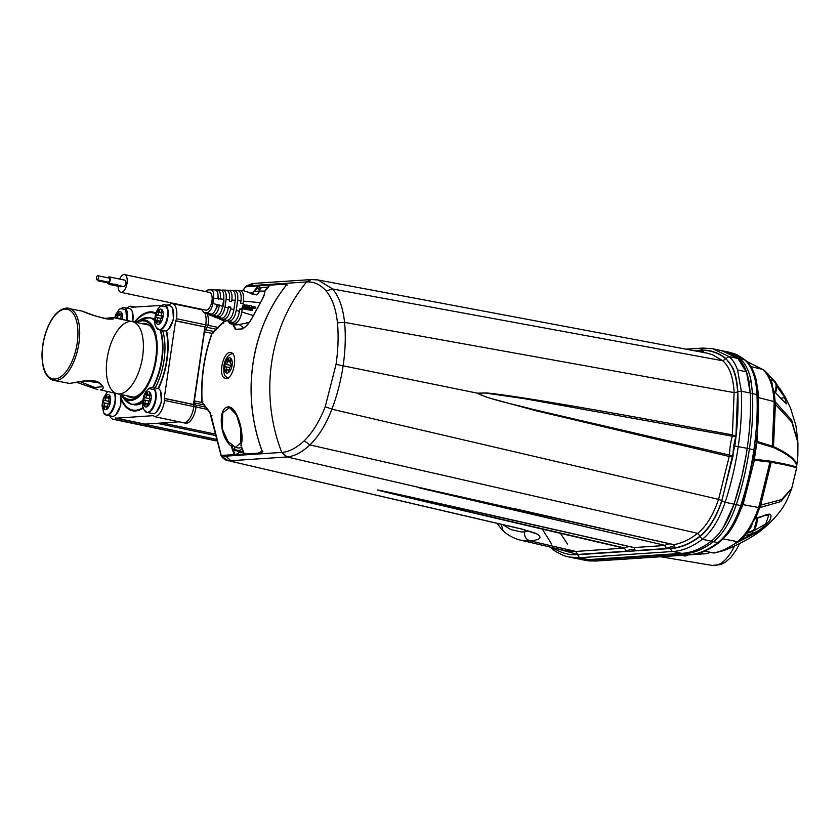 <?xml version="1.0" encoding="UTF-8"?>
<svg xmlns="http://www.w3.org/2000/svg" width="840" height="840" viewBox="0 0 840 840"><rect width="100%" height="100%" fill="white"/><g stroke="black" fill="none" stroke-linecap="round" stroke-linejoin="round"><path stroke-width="1.26" d="M222.422 429.219L227.987 441.431L235.421 447.384L240.891 442.712L240.828 429.408L236.544 415.013L229.467 407.558L222.673 412.976L222.422 429.219M241.479 447.195A18.879 8.862 101.8 0 1 237.878 447.899L235.589 447.416M242.75 450.839A22.628 10.626 101.8 0 1 238.234 451.794L240.46 452.267A22.628 10.626 -78.2 0 0 243.212 452.109A22.628 10.626 -78.2 0 1 240.324 452.235M751.517 531.657A9.146 4.295 -78.2 0 0 753.974 529.904L753.974 529.904A9.146 4.295 -78.2 0 0 756.903 522.533A9.146 4.295 -78.2 0 0 757.04 518.375L753.974 529.904L750.047 531.846A9.44 4.431 -78.2 0 0 756.525 522.417A9.44 4.431 -78.2 0 0 756.693 518.469M775.582 392.627A9.146 4.295 -78.2 0 0 776.307 389.56A9.146 4.295 -78.2 0 0 776.139 383.754L776.139 383.754A9.146 4.295 -78.2 0 0 774.585 381.161M258.594 453.222L243.936 453.873A157.101 137.529 -93.8 0 1 240.975 445.442L241.343 444.843L240.975 445.442C244.954 435.53 237.426 405.962 228.218 406.928C217.697 407.221 219.408 437.325 231.242 446.093L231.756 445.483M227.714 407.547L229.719 407.463L234.896 411.443M238.634 451.878L239.327 452.025M266.816 288.215L267.13 287.669A53.708 25.211 -78.2 0 0 260.536 288.11A17.504 8.222 -78.2 0 0 258.321 289.338L259.665 288.288L258.5 288.96M242.792 290.567L245.9 286.65L258.689 285.915L260.001 287.595L258.783 286.01M259.938 288.046L259.844 287.028M211.932 415.548L211.186 415.748L209.78 411.905L210.703 413.301L202.115 402.024A157.101 137.529 -93.8 0 1 202.094 401.678L202.86 401.667M238.56 452.382L238.151 453.432L234.78 454.808L221.256 455.543L211.186 415.748M235.988 450.839L234.119 450.44L234.602 447.153M231.914 445.61L232.512 446.04M287.175 285.044L286.451 285.002A157.101 137.529 86.2 0 0 262.185 451.343L262.868 451.594L258.731 453.233L243.915 453.8M264.642 291.627L269.903 285.159M232.984 324.733L235.505 329.595L242.151 328.892L235.966 329.291L233.625 324.954M253.565 291.795L258.069 285.947L258.657 286.293L254.73 291.354M213.035 332.945L224.48 321.174M212.972 333.627L212.132 333.365C204.32 355.194 200.981 377.969 202.094 401.678M224.343 455.501L221.256 455.543M234.539 454.829L224.112 455.228M234.875 454.304L234.213 454.524A157.101 137.529 86.2 0 1 231.242 446.093L231.914 445.904A156.587 137.078 86.2 0 0 234.875 454.304M262.185 451.343L258.279 452.918M283.5 284.256L286.451 285.002M261.755 300.3L261.849 300.143C264.096 296.131 265.052 293.108 264.705 291.05M241.678 329.185L242.151 328.892L241.678 329.185C245.343 327.6 248.777 323.957 251.969 318.224L261.849 300.143M223.892 322.885L222.673 323.526M234.36 364.938C232.743 373.748 229.877 378.221 225.771 378.368C217.098 377.506 223.188 350.112 231.178 352.548C234.171 353.693 235.232 357.819 234.36 364.938M686.049 555.765A9.146 4.295 -78.2 0 0 687.614 554.946M122.388 307.461A12.8 6.006 101.8 0 1 123.848 307.398L129.329 308.553A12.8 6.006 101.8 0 1 131.859 310.748A12.8 6.006 101.8 0 1 132.699 321.678M120.12 308.543L125.843 309.614L126.693 320.418M114.702 317.909L115.899 314.296L119.322 309.236L123.848 307.398A12.8 6.006 101.8 0 1 126.357 309.55A12.8 6.006 101.8 0 1 126.389 309.603A12.8 6.006 101.8 0 1 127.229 320.534M115.374 318.045A7.76 3.644 101.8 0 1 120.393 311.829A7.76 3.644 101.8 0 1 122.483 319.536M122.178 319.473A1.292 0.609 -78.2 0 0 121.79 318.644A1.292 0.609 -78.2 0 0 121.642 318.654A1.785 0.84 101.8 0 1 121.433 318.665A1.785 0.84 101.8 0 1 120.897 317.457A1.785 0.84 101.8 0 1 121.443 315.609A1.292 0.609 -78.2 0 0 121.832 314.265A1.292 0.609 -78.2 0 0 121.443 313.394A1.292 0.609 -78.2 0 0 120.677 314.192A1.785 0.84 101.8 0 1 119.627 315.284A1.785 0.84 101.8 0 1 119.102 313.908A1.292 0.609 -78.2 0 0 118.713 312.911A1.292 0.609 -78.2 0 0 118.01 313.562A1.292 0.609 -78.2 0 0 117.842 314.958L119.627 315.284M115.731 318.119A1.292 0.609 101.8 0 1 116.34 317.667A1.292 0.609 101.8 0 1 116.456 317.719A1.785 0.84 -78.2 0 0 116.623 317.804A1.785 0.84 -78.2 0 0 117.6 316.89A1.785 0.84 -78.2 0 0 117.842 314.958M133.014 321.741L132.216 311.514M120.225 394.359A12.8 6.006 101.8 0 1 119.417 408.807A12.8 6.006 101.8 0 1 112.014 416.272L106.533 415.128A12.8 6.006 101.8 0 1 105.221 414.477M113.809 392.332C118.839 401.226 108.486 422.153 103.656 412.724L106.533 415.128A12.8 6.006 101.8 0 0 113.936 407.652A12.8 6.006 101.8 0 0 114.755 393.204M109.872 395.829A7.76 3.644 101.8 0 1 107.195 408.996A7.76 3.644 101.8 0 1 103.152 401.447A7.76 3.644 101.8 0 1 109.872 395.829M109.862 401.383L109.578 401.32A1.785 0.84 101.8 0 1 109.368 401.331A1.785 0.84 101.8 0 1 108.843 400.124A1.785 0.84 101.8 0 1 109.379 398.276A1.292 0.609 -78.2 0 0 109.767 396.931A1.292 0.609 -78.2 0 0 109.379 396.06A1.292 0.609 -78.2 0 0 108.623 396.858A1.785 0.84 101.8 0 1 107.562 397.95A1.785 0.84 101.8 0 1 107.037 396.575A1.292 0.609 -78.2 0 0 106.659 395.577A1.292 0.609 -78.2 0 0 105.945 396.228A1.292 0.609 -78.2 0 0 105.777 397.625A1.785 0.84 101.8 0 1 105.546 399.556A1.785 0.84 101.8 0 1 104.559 400.47A1.785 0.84 101.8 0 1 104.402 400.386A1.292 0.609 -78.2 0 0 104.276 400.334A1.292 0.609 -78.2 0 0 103.415 401.478A1.292 0.609 -78.2 0 0 103.751 402.864A1.292 0.609 -78.2 0 0 103.898 402.854A1.785 0.84 101.8 0 1 104.108 402.854A1.785 0.84 101.8 0 1 104.633 404.05A1.785 0.84 101.8 0 1 104.097 405.909A1.292 0.609 -78.2 0 0 103.709 407.243A1.292 0.609 -78.2 0 0 104.097 408.114A1.292 0.609 -78.2 0 0 104.853 407.316A1.785 0.84 101.8 0 1 105.914 406.224A1.785 0.84 101.8 0 1 106.439 407.61A1.292 0.609 -78.2 0 0 106.817 408.608A1.292 0.609 -78.2 0 0 107.531 407.946A1.292 0.609 -78.2 0 0 107.698 406.55A1.785 0.84 -78.2 0 1 107.93 404.618A1.785 0.84 -78.2 0 1 108.917 403.715A1.785 0.84 -78.2 0 1 109.085 403.788L109.337 403.841M109.043 403.736A1.292 0.609 101.8 0 1 109.043 402.476A1.292 0.609 101.8 0 1 109.652 401.531M109.578 401.32A1.292 0.609 101.8 0 1 109.725 401.31A1.292 0.609 101.8 0 1 110.061 402.707A1.292 0.609 101.8 0 1 109.2 403.841A1.292 0.609 101.8 0 1 109.085 403.788M115.847 414.729L120.803 405.195L120.257 394.359M227.651 378.168L225.204 375.921M229.824 354.459L232.754 353.483M224.627 365.683A7.76 3.644 101.8 0 1 231.21 358.712A7.76 3.644 101.8 0 1 229.278 371.921A7.76 3.644 101.8 0 1 224.627 365.683M230.496 362.124L227.105 361.41A1.785 0.84 101.8 0 1 226.947 363.405A1.785 0.84 101.8 0 1 225.928 364.403A1.785 0.84 101.8 0 1 225.845 364.381A1.292 0.609 -78.2 0 0 225.792 364.361A1.292 0.609 -78.2 0 0 224.931 365.505A1.292 0.609 -78.2 0 0 225.267 366.891A1.292 0.609 -78.2 0 0 225.488 366.86A1.785 0.84 101.8 0 1 225.803 366.807A1.785 0.84 101.8 0 1 226.328 367.909A1.785 0.84 101.8 0 1 225.887 369.716A1.292 0.609 -78.2 0 0 225.572 371.018A1.292 0.609 -78.2 0 0 225.95 371.816A1.292 0.609 -78.2 0 0 226.758 370.881A1.785 0.84 101.8 0 1 227.882 369.59A1.785 0.84 101.8 0 1 228.407 370.776A1.292 0.609 -78.2 0 0 228.795 371.627A1.292 0.609 -78.2 0 0 229.53 370.902A1.292 0.609 -78.2 0 0 229.646 369.464A1.785 0.84 101.8 0 1 229.803 367.469A1.785 0.84 101.8 0 1 230.822 366.471A1.785 0.84 101.8 0 1 230.895 366.492A1.292 0.609 -78.2 0 0 230.947 366.513A1.292 0.609 -78.2 0 0 231.809 365.369A1.292 0.609 -78.2 0 0 231.483 363.983A1.292 0.609 -78.2 0 0 231.252 364.014A1.785 0.84 101.8 0 1 230.947 364.067A1.785 0.84 101.8 0 1 230.412 362.964A1.785 0.84 101.8 0 1 230.853 361.158A1.292 0.609 -78.2 0 0 231.178 359.856A1.292 0.609 -78.2 0 0 230.79 359.058A1.292 0.609 -78.2 0 0 229.982 359.993L231.158 360.234M230.559 366.492A1.292 0.609 101.8 0 1 231.284 365.526M226.013 364.413L231.43 365.547A1.785 0.84 -78.2 0 0 231.515 365.579A1.785 0.84 -78.2 0 0 231.767 365.547M227.105 361.41A1.292 0.609 101.8 0 1 227.209 359.971A1.292 0.609 101.8 0 1 227.945 359.247A1.292 0.609 101.8 0 1 228.333 360.098A1.785 0.84 -78.2 0 0 228.869 361.284A1.785 0.84 -78.2 0 0 229.982 359.993M162.95 304.752A12.8 6.006 101.8 0 1 164.409 304.689L169.89 305.834A12.8 6.006 101.8 0 1 173.145 319.599A12.8 6.006 101.8 0 1 164.64 330.887L159.159 329.742A12.8 6.006 101.8 0 1 157.847 329.102M160.629 305.875L166.425 306.947C171.465 315.84 161.112 336.777 156.282 327.348L159.159 329.742A12.8 6.006 101.8 0 0 166.814 321.562A12.8 6.006 101.8 0 0 166.95 306.883A12.8 6.006 101.8 0 0 164.409 304.689L160.976 305.613L157.962 308.816L155.978 312.806C154.192 319.788 154.319 324.681 156.366 327.485M162.488 310.443A7.76 3.644 101.8 0 1 159.821 323.61A7.76 3.644 101.8 0 1 155.778 316.06A7.76 3.644 101.8 0 1 162.488 310.443M162.488 315.998L162.204 315.935A1.785 0.84 101.8 0 1 161.994 315.945A1.785 0.84 101.8 0 1 161.469 314.748A1.785 0.84 101.8 0 1 162.005 312.889A1.292 0.609 -78.2 0 0 162.393 311.546A1.292 0.609 -78.2 0 0 162.005 310.685A1.292 0.609 -78.2 0 0 161.249 311.472A1.785 0.84 101.8 0 1 160.188 312.575A1.785 0.84 101.8 0 1 159.663 311.189A1.292 0.609 -78.2 0 0 159.285 310.191A1.292 0.609 -78.2 0 0 158.571 310.853A1.292 0.609 -78.2 0 0 158.403 312.249A1.785 0.84 101.8 0 1 158.172 314.181A1.785 0.84 101.8 0 1 157.185 315.084A1.785 0.84 101.8 0 1 157.028 315.01A1.292 0.609 -78.2 0 0 156.902 314.958A1.292 0.609 -78.2 0 0 156.041 316.092A1.292 0.609 -78.2 0 0 156.377 317.489A1.292 0.609 -78.2 0 0 156.524 317.478A1.785 0.84 101.8 0 1 156.734 317.468A1.785 0.84 101.8 0 1 157.259 318.665A1.785 0.84 101.8 0 1 156.723 320.523A1.292 0.609 -78.2 0 0 156.334 321.867A1.292 0.609 -78.2 0 0 156.723 322.728A1.292 0.609 -78.2 0 0 157.479 321.941A1.785 0.84 101.8 0 1 158.54 320.838A1.785 0.84 101.8 0 1 159.065 322.224A1.292 0.609 -78.2 0 0 159.442 323.221A1.292 0.609 -78.2 0 0 160.156 322.57A1.292 0.609 -78.2 0 0 160.325 321.174L158.54 320.838M162.614 316.176A1.785 0.84 -78.2 0 0 162.635 316.197L157.185 315.084M161.668 318.36A1.292 0.609 101.8 0 1 161.668 317.09A1.292 0.609 101.8 0 1 162.278 316.155M162.204 315.935A1.292 0.609 101.8 0 1 162.351 315.935A1.292 0.609 101.8 0 1 162.687 317.32A1.292 0.609 101.8 0 1 161.826 318.465A1.292 0.609 101.8 0 1 161.7 318.402A1.785 0.84 -78.2 0 0 161.542 318.329A1.785 0.84 -78.2 0 0 160.555 319.231A1.785 0.84 -78.2 0 0 160.325 321.174M168.472 329.354L173.46 319.662L172.788 308.794M66.465 308.123A36.845 17.293 -78.2 0 1 68.743 308.269A36.845 17.293 -78.2 0 1 78.572 345.513A36.845 17.293 -78.2 0 1 55.902 380.552A36.845 17.293 -78.2 0 1 53.623 380.394L69.311 383.366C75.012 383.061 91.686 377.643 99.33 382.715C104.034 386.547 104.454 388.941 100.59 389.918L117.306 393.74A36.845 17.293 -78.2 0 0 119.585 393.897A36.845 17.293 -78.2 0 0 142.254 358.869A36.845 17.293 -78.2 0 0 132.426 321.625A36.845 17.293 -78.2 0 0 107.93 354.133A36.845 17.293 -78.2 0 0 117.306 393.74A36.845 17.293 -78.2 0 0 119.585 393.897A36.845 17.293 -78.2 0 0 142.254 358.869A36.845 17.293 -78.2 0 0 132.426 321.625L112.907 317.531C118.104 321.846 93.398 316.712 82.667 311.199C96.359 316.774 110.817 320.911 112.098 318.36L111.814 318.927M106.701 318.959L111.489 318.612M99.33 382.715L98.543 382.736C101.252 384.899 102.375 386.243 101.913 386.778L94.647 387.419L80.189 381.675M150.896 387.419A12.8 6.006 101.8 0 1 152.355 387.356L157.826 388.5A12.8 6.006 101.8 0 1 161.081 402.266A12.8 6.006 101.8 0 1 152.576 413.553L147.105 412.409A12.8 6.006 101.8 0 1 145.782 411.768M148.575 388.542L154.371 389.613C159.401 398.506 149.047 419.444 144.228 410.015L147.105 412.409A12.8 6.006 101.8 0 0 154.76 404.24A12.8 6.006 101.8 0 0 154.886 389.55A12.8 6.006 101.8 0 0 152.355 387.356L148.911 388.28L145.908 391.482L143.913 395.472C142.128 402.455 142.254 407.348 144.302 410.151M150.434 393.11A7.76 3.644 101.8 0 1 147.756 406.276A7.76 3.644 101.8 0 1 143.714 398.727A7.76 3.644 101.8 0 1 150.434 393.11M150.434 398.664L150.15 398.601A1.785 0.84 101.8 0 1 149.94 398.612A1.785 0.84 101.8 0 1 149.404 397.415A1.785 0.84 101.8 0 1 149.94 395.556A1.292 0.609 -78.2 0 0 150.328 394.212A1.292 0.609 -78.2 0 0 149.951 393.351A1.292 0.609 -78.2 0 0 149.184 394.139A1.785 0.84 101.8 0 1 148.134 395.241A1.785 0.84 101.8 0 1 147.599 393.855A1.292 0.609 -78.2 0 0 147.221 392.858A1.292 0.609 -78.2 0 0 146.517 393.519A1.292 0.609 -78.2 0 0 146.349 394.916A1.785 0.84 101.8 0 1 146.108 396.848A1.785 0.84 101.8 0 1 145.131 397.751A1.785 0.84 101.8 0 1 144.963 397.677A1.292 0.609 -78.2 0 0 144.847 397.625A1.292 0.609 -78.2 0 0 143.987 398.758A1.292 0.609 -78.2 0 0 144.312 400.155A1.292 0.609 -78.2 0 0 144.459 400.144A1.785 0.84 101.8 0 1 144.669 400.134A1.785 0.84 101.8 0 1 145.204 401.331A1.785 0.84 101.8 0 1 144.669 403.19A1.292 0.609 -78.2 0 0 144.27 404.534A1.292 0.609 -78.2 0 0 144.659 405.405A1.292 0.609 -78.2 0 0 145.425 404.607A1.785 0.84 101.8 0 1 146.475 403.505A1.785 0.84 101.8 0 1 147 404.891A1.292 0.609 -78.2 0 0 147.389 405.888A1.292 0.609 -78.2 0 0 148.092 405.237A1.292 0.609 -78.2 0 0 148.26 403.841A1.785 0.84 -78.2 0 1 148.502 401.909A1.785 0.84 -78.2 0 1 149.478 400.995A1.785 0.84 -78.2 0 1 149.646 401.069A1.292 0.609 101.8 0 1 149.615 399.756A1.292 0.609 101.8 0 1 150.224 398.822M150.15 398.601A1.292 0.609 101.8 0 1 150.297 398.601A1.292 0.609 101.8 0 1 150.623 399.987A1.292 0.609 101.8 0 1 149.762 401.131A1.292 0.609 101.8 0 1 149.646 401.069L149.898 401.131M156.408 412.02L161.396 402.329L160.724 391.461M529.536 531.174L524.538 531.899C524.192 536.519 526.061 539.522 530.135 540.897C540.11 539.952 542.504 537.695 537.337 534.114L521.871 529.043L235.011 462.231M577.332 558.726L590.657 560.07L684.716 553.78L590.657 560.07L579.485 557.728L569.205 557.025L578.141 558.894L588.42 559.608L681.723 553.361L672.788 551.492A2.583 2.268 -93.8 0 1 670.929 548.478L577.626 554.726C568.712 555.272 560.48 552.877 552.93 547.544L554.4 550.442M502.719 524.654L510.93 529.61L521.409 531.941L524.538 531.899L524.832 529.851M542.22 528.875L551.544 544.005M565.32 550.599L575.862 551.45L530.135 540.897L520.643 540.162L565.415 550.62M503.223 530.985L501.197 524.307M624.299 548.216L626.535 551.187L624.267 548.205C473.928 513.23 374.189 489.741 377.591 489.993C377.8 489.5 481.068 512.746 633.948 547.554L635.387 550.599L633.98 547.565L664.524 545.517L666.771 548.499L665.018 545.37L418.635 487.589L673.386 544.603L675.318 547.743A33.191 15.582 -78.2 0 0 666.771 548.499L635.387 550.599A33.191 15.582 -78.2 0 0 626.535 551.187L577.689 554.452L575.862 551.45L624.771 548.058L405.122 496.745L403.599 495.558L633.507 547.47M750.256 393.068L741.321 391.188L737.573 369.968C735.431 363.993 732.564 359.531 728.984 356.591L712.887 348.779L721.823 350.658L737.919 358.459C741.478 361.368 744.345 365.831 746.508 371.837L750.256 393.068C750.981 410.739 749.962 429.156 747.201 448.308C744.387 467.439 740.009 486.056 734.066 504.157C728.217 521.378 720.625 533.715 711.291 541.17C701.211 548.803 691.351 552.867 681.723 553.361M723.618 526.932L734.066 504.157L725.13 502.288C719.282 519.498 711.69 531.836 702.356 539.291L711.291 541.17M693.829 350.637L700.739 350.175C709.916 349.681 718.326 352.464 725.949 358.522L732.606 367.521C735.577 373.758 737.3 381.822 737.783 391.713L741.321 391.188C742.046 408.87 741.027 427.287 738.255 446.439C735.452 465.57 731.073 484.187 725.13 502.288L721.854 500.987C716.09 517.755 708.813 529.589 700.014 536.487C690.05 544.016 680.348 548.016 670.929 548.478M699.804 351.76A33.191 15.582 -78.2 0 0 704.109 350.395L704.109 350.395C712.183 350.742 719.397 353.556 725.75 358.827C732.69 364.749 736.638 375.827 737.594 392.06L735.924 436.254A33.18 15.582 -78.2 0 0 733.058 455.899L532.151 409.206C517.44 404.995 488.796 399.504 477.362 393.162L486.444 392.931C515.697 395.588 609.788 412.493 636.899 417.365L732.553 434.889L735.924 436.254L732.323 436.202L732.543 434.889M316.176 279.699L318.056 279.972L332.651 288.981C339.024 296.541 342.993 307.671 344.558 322.381C345.849 335.727 345.387 350.07 343.193 365.4C340.914 380.73 337.155 395.325 331.905 409.185L718.557 499.359L729.54 455.207L729.435 456.509L733.058 455.899L721.76 500.661C716.499 516.569 709.233 528.392 699.982 536.13C691.898 542.388 683.676 546.263 675.318 547.743L673.911 544.667L420.745 487.82L287.049 456.95C294.483 456.278 302.096 452.267 309.897 444.917L697.694 533.347C689.661 539.5 681.734 543.28 673.911 544.667L673.386 544.603M283.447 284.119L245.879 286.43L245.952 287.123L246.435 285.957L252.504 283.49L245.742 286.493M238.529 452.571L241.038 452.403M235.767 462.336L225.939 459.974M243.484 452.834L242.477 452.75M221.823 456.425L282.082 452.393L287.049 456.95L228.491 460.866L221.823 456.425L222.432 456.729L221.75 455.385L258.825 453.222M694.869 350.837L695.615 350.784A33.191 15.582 -78.2 0 0 696.192 351.078M703.038 352.37L704.109 350.395L702.849 352.338M706.608 353.031L712.593 354.753L722.768 360.769C729.498 366.618 733.278 377.233 734.118 392.606L732.333 436.212L524.412 398.685L485.478 393.068L477.362 393.162L486.769 397.288L536.077 410.77L729.393 456.509M721.76 500.661L718.557 499.359C713.202 515.13 706.251 526.46 697.694 533.347L699.982 536.13M633.801 547.554L458.272 507.769M283.374 283.92L286.881 284.55A157.101 137.529 86.2 0 0 262.469 451.909L262.353 451.994M262.469 451.909L258.657 453.348M670.309 543.911A35.773 16.79 101.8 0 0 665.007 545.36L426.405 489.573C420.851 488.208 413.459 486.36 420.745 487.82L420.704 487.82M325.248 406.675L331.905 409.185C326.004 424.452 318.675 436.359 309.897 444.917L304.227 440.79C312.606 432.6 319.61 421.229 325.248 406.675L336.042 364.371C338.184 349.514 338.656 335.675 337.459 322.833C335.979 308.858 332.189 298.231 326.088 290.945C320.344 284.519 313.866 281.505 306.653 281.925L246.435 285.957M282.082 452.393C289.286 451.731 296.667 447.867 304.227 440.79M109.778 415.8A15.508 7.287 -78.2 0 0 113.242 419.307L142.517 425.439A15.508 7.287 -78.2 0 0 143.703 425.481A2.583 1.218 -78.2 0 0 144.847 424.337L144.847 424.337A2.583 1.218 101.8 0 1 143.703 425.481A15.508 7.287 101.8 0 1 142.517 425.439L144.753 425.901A15.508 7.287 -78.2 0 0 145.94 425.943A15.508 7.287 101.8 0 1 144.753 425.901L216.143 440.874M113.242 419.307A15.508 7.287 -78.2 0 0 114.439 419.349A2.583 1.218 -78.2 0 0 115.573 418.194L153.709 415.643A2.583 1.218 -78.2 0 0 154.413 416.651L183.687 422.782A2.583 1.218 -78.2 0 0 183.687 422.782A2.583 1.218 -78.2 0 0 183.803 422.793A15.508 7.287 -78.2 0 0 193.809 406.56A2.583 1.218 -78.2 0 0 193.567 404.596L193.567 404.596A2.583 1.218 101.8 0 1 193.809 406.56A15.508 7.287 101.8 0 1 183.803 422.793A2.583 1.218 101.8 0 1 183.687 422.782A2.583 1.218 101.8 0 1 183.572 422.751M175.508 320.911L204.908 326.886A2.583 1.218 -78.2 0 0 205.737 324.849A15.508 7.287 -78.2 0 0 204.939 313.11A15.508 7.287 101.8 0 1 205.737 324.849A2.583 1.218 101.8 0 1 204.908 326.886L193.484 404.45L164.22 398.318L175.634 320.754A2.583 1.218 -78.2 0 0 176.463 318.707A15.508 7.287 -78.2 0 0 172.232 303.555A15.508 7.287 -78.2 0 0 171.045 303.513A2.583 1.218 -78.2 0 0 169.901 304.657L166.404 305.109M183.687 422.782L185.923 423.255A2.583 1.218 -78.2 0 0 186.039 423.266A15.508 7.287 -78.2 0 0 196.046 407.032A2.583 1.218 -78.2 0 0 195.804 405.069L194.565 402.938A2.583 1.218 101.8 0 1 194.334 400.89L204.414 331.81A2.583 1.218 101.8 0 1 205.254 329.69L207.144 327.348A2.583 1.218 -78.2 0 0 207.963 325.311A15.508 7.287 -78.2 0 0 207.396 314.118A15.508 7.287 101.8 0 1 207.963 325.311A2.583 1.218 101.8 0 1 207.144 327.348L205.254 329.69A2.583 1.218 -78.2 0 0 204.414 331.81L194.334 400.89A2.583 1.218 -78.2 0 0 194.565 402.938L195.804 405.069A2.583 1.218 101.8 0 1 196.046 407.032A15.508 7.287 101.8 0 1 186.039 423.266A2.583 1.218 101.8 0 1 185.923 423.255A2.583 1.218 101.8 0 1 185.808 423.213M147.494 423.938L147.084 424.798A2.583 1.218 101.8 0 1 145.94 425.943A2.583 1.218 -78.2 0 0 147.084 424.798L147.494 423.938M796.394 467.156L796.383 468.111C794.745 466.882 786.366 464.94 771.246 462.294L769.933 462.094L759.392 504.935L760.673 505.103L771.173 462.399L770.018 461.129L771.288 461.37C786.376 464.184 794.745 466.106 796.394 467.156L796.593 465.759C795.648 460.247 787.889 454.146 773.315 447.479L756.829 442.502L754.404 459.175L769.954 461.118M796.383 468.111L796.383 467.04M773.315 447.479L773.535 446.576L772.159 447.143M773.493 446.45L772.065 447.101L772.254 446.103L773.535 446.576C788.036 453.38 795.806 459.491 796.845 464.919L797.853 455.606L797.927 442.785L791.826 422.173L775.383 404.313L773.504 446.439M756.788 442.491A3.875 1.88 101.9 0 0 756.976 441.462L755.948 441.661L756.829 442.502L757.082 441.494L758.331 397.562M769.933 462.074L754.351 460.215L754.404 459.175L753.428 458.903M753.627 460.005L754.247 460.194A3.875 1.88 -77.9 0 0 754.351 459.165M741.909 505.008L743.053 504.63L754.351 460.215M704.529 551.093L713.549 552.941C721.424 551.628 729.393 547.869 737.468 541.663L739.032 540.372C746.991 533.232 753.49 522.281 758.541 507.507L743.053 504.63L732.449 527.09M713.99 552.993L713.297 552.941M714.577 552.962L721.885 551.093L713.549 552.941L704.445 551.124L713.181 552.93M699.993 552.762L705.18 553.686L700.424 552.625M706.702 553.571L705.18 553.675M675.129 555.786L686.595 555.02M775.981 383.26L785.389 397.478L780.717 398.339A141.572 99.739 160.9 0 0 774.154 391.482L775.383 404.313L774.134 403.851L772.254 446.103M765.146 371.165L762.647 369.38L765.146 371.165L773.587 380.468M773.325 390.631L773.955 391.072A1.292 0.861 -47.1 0 1 774.154 391.482L768.337 375.175A1.292 0.871 -47.5 0 1 768.432 375.858M763.823 370.451C769.839 376.667 773.241 386.967 774.039 401.373L775.278 401.804M780.381 397.824L773.955 391.072A1.292 0.861 -47.1 0 0 773.556 390.905L773.598 391.115M728.5 548.635L725.571 549.77M665.994 556.395L660.576 556.71M734.885 355.299L740.586 359.289M757.491 386.915L758.657 397.656L775.278 401.887L791.658 420.094L797.927 442.785M763.581 515.781L768.768 515.099L765.755 523.981L752.577 531.405L752.755 533.337C758.037 531.615 763.686 527.352 769.682 520.538C772.643 514.164 770.606 512.579 763.581 515.781L755.024 518.417L744.901 535.773L738.958 541.538A3.875 3.003 -127.8 0 1 737.52 541.632L723.293 538.923M763.077 516.317L755.076 518.91A1.292 0.966 75.3 0 1 754.793 518.931M737.468 541.663L738.917 541.569L761.639 529.946C753.837 536.855 730.769 548.709 721.885 551.093L738.958 541.538M728.406 548.678L725.928 549.633M657.562 556.962A3.875 3.392 -93.8 0 1 656.891 556.952M658.381 556.815L656.933 556.909M590.657 560.07L580.377 559.367L588.577 560.889L595.13 561.005L590.657 560.07M741.972 505.207L740.764 505.565C734.905 522.837 727.293 535.196 717.917 542.63L719.387 542.336L727.388 534.356C732.921 527.688 737.856 518.081 742.193 505.544L755.212 450.177C757.953 431.204 758.961 412.944 758.247 395.419L756.557 381.57C754.236 371.375 750.529 364.266 745.416 360.224L744.587 359.835C751.947 366.145 756.074 377.717 756.966 394.548C757.691 412.178 756.662 430.574 753.9 449.715C751.086 468.825 746.707 487.442 740.764 505.565L736.302 504.63C742.255 486.518 746.634 467.901 749.427 448.781C746.613 467.911 742.235 486.528 736.302 504.63L735.913 505.764M743.537 362.429L745.763 365.768M750.099 376.73L751.286 382.2M710.241 552.416L707.207 553.434M707.196 553.445L705.558 553.529M747.464 361.82L762.647 369.38L750.897 366.608M757.082 441.494L772.244 446.103M774.134 403.851L774.039 401.373M776.549 386.148L784.34 396.701L786.471 403.851L780.717 398.339M759.392 504.935L758.541 507.507L759.853 507.591L780.822 501.543L791.711 488.387L781.525 499.611L760.673 505.103L755.643 518.354A1.292 0.966 75.3 0 1 755.076 518.91L754.436 519.005M752.755 533.337L744.901 535.773A1.292 0.977 -103.9 0 0 745.206 534.744M770.5 461.433L771.215 462.326L771.288 461.37M770.018 461.129L769.933 462.094M796.593 465.759L796.845 464.919M796.562 465.854L796.582 466.557M166.152 330.813A49.644 23.31 101.8 0 1 158.046 388.563M143.178 407.463A49.644 23.31 101.8 0 1 125.349 405.426A49.644 23.31 101.8 0 1 121.989 400.04A49.644 23.31 101.8 0 1 121.286 398.412M121.989 400.04L122.336 400.785A50.421 23.667 -78.2 0 0 125.748 406.256A50.421 23.667 -78.2 0 0 132.731 410.844M153.416 312.155A50.421 23.667 -78.2 0 0 139.85 317.195L139.23 317.741A49.644 23.31 101.8 0 1 155.642 313.793M135.009 322.161A49.644 23.31 101.8 0 1 139.23 317.741M120.719 394.464A41.034 19.268 -78.2 0 0 121.758 395.945A41.034 19.268 -78.2 0 0 122.21 396.512A41.034 19.268 -78.2 0 0 155.568 363.468A41.034 19.268 -78.2 0 0 137.382 321.384A41.034 19.268 -78.2 0 0 135.839 322.34M136.868 322.55A39.963 18.764 101.8 0 1 150.412 324.692A39.963 18.764 101.8 0 1 155.694 337.586A39.963 18.764 101.8 0 1 145.036 388.469A39.963 18.764 101.8 0 1 122.42 395.524A39.963 18.764 101.8 0 1 121.758 394.674M162.561 330.456A44.215 20.759 101.8 0 1 155.179 387.944M142.59 402.769A44.215 20.759 101.8 0 1 133.665 404.702L131.649 404.281A44.215 20.759 -78.2 0 0 142.695 400.869M154.654 320.229A44.215 20.759 -78.2 0 0 149.782 317.73L151.809 318.15A44.215 20.759 101.8 0 1 154.675 319.242M141.897 323.61A37.621 17.661 101.8 0 1 143.335 323.411A37.621 17.661 101.8 0 1 151.011 327.054A37.621 17.661 101.8 0 1 155.841 338.415M145.499 387.765A37.621 17.661 101.8 0 1 128.016 396.48A37.621 17.661 101.8 0 1 126.788 395.735M179.109 421.827L144.953 424.116L115.678 417.974M154.413 416.651A2.583 1.218 -78.2 0 0 154.539 416.661A15.508 7.287 -78.2 0 0 164.535 400.428A2.583 1.218 -78.2 0 0 164.304 398.465L164.22 398.318M161.185 305.456L131.764 307.209A2.583 1.218 -78.2 0 0 131.061 306.212A2.583 1.218 -78.2 0 0 130.946 306.191A15.508 7.287 -78.2 0 0 127.082 308.081M166.593 330.656A50.421 23.667 101.8 0 1 167.055 359.804A50.421 23.667 101.8 0 1 158.424 388.7M143.367 408.062A50.421 23.667 101.8 0 1 132.395 410.781A50.421 23.667 101.8 0 1 121.359 399.977M134.484 322.056A50.421 23.667 101.8 0 1 153.079 312.081A50.421 23.667 101.8 0 1 155.883 313.068M578.12 558.904L586.75 559.682M682.322 553.319L682.479 553.308C691.876 552.657 701.452 548.625 711.218 541.223L711.449 541.044M712.625 540.099L717.192 535.605M725.13 502.288L734.066 504.157L741.815 476.606L746.288 454.199M737.783 391.713C738.518 408.891 737.51 427.004 734.779 446.05L747.201 448.308C749.973 429.167 750.992 410.781 750.256 393.141L749.038 381.654L747.17 373.832M746.928 373.055L737.888 358.428L744.587 359.835L728.532 352.065L725.382 351.404M733.026 355.047L720.668 350.417M749.038 381.654L751.275 382.116C749.27 371.144 745.553 363.405 740.124 358.901L721.885 350.647M734.066 504.157L736.302 504.63C730.412 521.934 722.799 534.293 713.454 541.695L717.917 542.63C708.173 550 698.586 554.033 689.189 554.715L684.716 553.78C694.113 553.119 703.689 549.098 713.454 541.695L711.218 541.223M723.545 351.005L724.122 351.11M751.275 382.116L752.493 393.603C753.228 411.243 752.21 429.639 749.427 448.781L747.201 448.308M560.217 533.064L567.557 544.078M247.464 309.656L246.823 308.994L247.086 309.677L250.215 310.191L247.086 309.677M246.96 308.207L250.635 308.921L250.215 310.191M242.004 307.839L243.033 308.794L242.424 307.681M242.529 307.346L246.194 308.06L245.406 309.351L241.857 308.669L242.393 307.808M251.391 309.068L252.62 309.309L252.2 310.569L250.603 310.359L251.391 309.068L250.603 310.359M242.991 306.558L242.309 306.894L243.18 306.548L242.55 306.159L243.495 304.416L242.56 306.127M242.55 306.159L242.288 306.978L243.18 306.548M243.495 304.416L244.713 304.647L244.198 306.233L245.417 306.474L245.941 304.889L247.16 305.13L246.33 307.661L242.666 306.947M247.632 306.18L247.097 307.808L248.315 308.049L248.734 306.779L249.953 307.02L249.543 308.28L250.761 308.522L251.601 305.981L248.819 305.445M252.809 306.317L254.929 306.631L255.665 307.965L253.134 307.734M252.872 306.327L252.063 307.041L253.25 306.306M203.784 312.627L208.509 314.349L203.784 312.627L201.673 309.256M228.26 308.018L228.448 306.705L230.822 307.167L230.591 308.721L233.867 309.697L235.232 300.332L231.861 300.027L231.63 301.581L229.268 301.119L229.457 299.806L226.086 299.492L224.984 307.041L228.26 308.018C227.084 314.108 224.963 317.541 221.897 318.339L218.684 318.549L210.63 315.231L213.423 315.042C216.29 314.296 218.285 311.073 219.387 305.371L222.653 306.348C221.519 312.186 219.492 315.494 216.552 316.26L218.243 317.163L218.505 315.346M225.897 321.531L220.815 319.431L224.133 319.211C227.241 318.392 229.394 314.906 230.591 308.721M224.133 319.211L228.69 321.342L228.911 319.788M252.032 294.189L253.008 293.874L252.924 294.483M253.008 293.874L252.242 294.262M223.681 299.271L220.322 298.956C220.868 293.296 219.797 290.283 217.088 289.905L220.374 290C223.146 290.377 224.249 293.475 223.681 299.271L222.653 306.348M211.197 314.171C214.011 313.435 215.964 310.275 217.046 304.679L212.846 303.419C211.796 308.837 209.906 311.903 207.186 312.606L211.197 314.171L208.509 314.349M118.409 285.39L117.653 285.233L118.724 285.106M107.888 277.809A3.244 1.522 101.8 0 1 109.273 276.906A3.244 1.522 101.8 0 1 110.103 280.392A3.244 1.522 101.8 0 1 107.951 283.258A3.244 1.522 101.8 0 1 107.037 281.862M119.091 285.537A3.244 1.522 -78.2 0 0 119.354 285.642A3.244 1.522 -78.2 0 0 120.236 285.338L120.488 285.39A3.244 1.522 101.8 0 1 119.606 285.695L120.225 285.82A3.244 1.522 101.8 0 1 120.099 285.8L123.585 286.534A3.244 1.522 -78.2 0 0 125.748 283.668A3.244 1.522 -78.2 0 0 124.919 280.182L109.273 276.906M117.579 285.254L118.692 285.317L117.579 285.254M112.329 284.119L115.038 284.245M114.072 284.046L113.4 284.382M113.957 284.456L114.734 284.351L113.957 284.456M113.117 284.288L113.778 284.151L113.117 284.288M110.639 283.815L110.912 283.878C112.665 284.183 112.844 284.141 111.489 283.742A3.244 1.522 101.8 0 1 111.269 283.836L111.857 283.962A3.244 1.522 101.8 0 1 111.72 283.994L110.87 283.815A3.244 1.522 -78.2 0 0 111.3 283.637C113.117 284.13 112.907 284.183 110.66 283.826L107.951 283.258M111.499 283.616L111.489 283.742C112.844 284.141 112.665 284.183 110.933 283.878L112.644 284.036M112.938 284.067L112.182 284.141M115.489 284.34L117.369 284.739L115.301 284.718M117.779 285.317L115.805 284.897M119.669 285.716L119.606 285.695A3.244 1.522 101.8 0 1 119.574 285.695L120.225 285.82M120.099 285.8L119.248 285.569L120.099 285.8M260.389 302.694L243.401 301.088L243.012 303.776L240.639 303.324L240.996 300.867L237.636 300.552L236.197 310.391L239.463 311.367L239.831 308.91L242.193 309.372L241.804 312.06L253.386 315.514M245.07 306.411L245.941 304.889M246.33 307.661L242.288 306.978M248.315 308.049L246.719 307.839L247.254 306.212M250.761 308.522L249.165 308.312L249.585 307.041L248.703 306.873M255.507 308.427L253.911 308.217M254.016 307.902L253.166 307.639L252.746 308.91L251.15 308.69L251.685 307.062M220.322 298.956L213.591 298.337L212.846 303.419M217.046 304.679L219.387 305.371M226.086 299.492C226.664 293.591 225.55 290.441 222.726 290.052L226.013 290.147C228.9 290.546 230.044 293.758 229.457 299.806M115.668 284.382L116.298 284.834M115.427 284.802L116.288 284.907L115.626 284.371M228.365 307.304L230.822 307.167M217.014 304.931L219.44 304.962M218.684 318.549L213.738 316.439M228.448 307.325A9.303 4.368 101.8 0 1 228.281 307.87M218.789 318.549L220.815 319.431M217.728 305.078A9.303 4.368 101.8 0 1 215.765 309.32M208.698 314.339L210.63 315.231M207.186 312.606L204.687 312.774M215.722 317.331L214.736 317.163M209.685 315.074L213.602 316.449M219.786 319.263L223.776 320.659M224.837 321.353L223.839 320.649M224.984 307.041C223.839 312.984 221.771 316.344 218.778 317.121L221.897 318.339M218.778 317.121L218.243 317.163M216.552 316.26L213.423 315.042M236.197 310.391C234.959 316.817 232.712 320.45 229.478 321.29L232.607 322.507C235.904 321.647 238.192 317.93 239.463 311.367M229.478 321.29L228.69 321.342M228.869 322.76L232.607 322.507M227.252 320.418C230.433 319.589 232.638 316.019 233.867 309.697M251.15 308.69L252.063 307.041M252.746 308.91L251.528 308.669M252.2 310.569L250.982 310.338M245.784 309.33L243.033 308.794M239.736 309.54L242.193 309.372M228.879 322.749L230.99 323.631L234.833 323.369C238.192 322.497 240.513 318.728 241.804 312.06M234.833 323.369L238.245 324.702L249.123 322.581M243.863 327.968L239.253 324.534M229.887 323.442L233.289 324.86L230.99 323.631M234.234 324.965L238.245 324.702M218.526 299.04A9.303 4.368 -78.2 0 0 218.106 296.279M222.212 308.532A9.303 4.368 -78.2 0 0 223.755 298.725M235.232 300.332C235.841 294.053 234.644 290.703 231.651 290.294L226.989 290.294M233.153 290.714L232.47 290.377M237.636 300.552C238.256 294.179 237.048 290.776 233.993 290.346L233.205 290.399M240.996 300.867C241.637 294.346 240.398 290.871 237.279 290.441L233.993 290.346M222.117 290.651L221.067 290.062M222.726 290.052L222.191 290.094M250.1 293.391L254.909 291.344L259.928 291.018L256.841 294.956L243.222 290.588M231.861 300.027C232.459 293.885 231.294 290.608 228.365 290.199M217.088 289.905L215.68 290M217.917 298.736C218.463 293.181 217.403 290.209 214.746 289.842L208.026 289.905L205.401 291.554M213.591 298.337C214.116 292.961 213.087 290.094 210.515 289.737M124.551 274.606L209.465 292.404A9.051 4.253 101.8 0 1 211.764 302.127A9.051 4.253 101.8 0 1 205.748 310.118L120.834 292.32A9.051 4.253 -78.2 0 0 126.851 284.33A9.051 4.253 -78.2 0 0 124.551 274.606A9.051 4.253 -78.2 0 0 123.995 274.565A9.051 4.253 -78.2 0 0 119.648 279.08M238.297 290.588L243.464 290.588M239.631 290.493C242.792 290.934 244.052 294.462 243.401 301.088M118.146 286.251A9.051 4.253 -78.2 0 0 120.834 292.32M121.642 286.125A3.244 1.522 101.8 0 1 120.467 286.744L109.295 284.403A3.244 1.522 101.8 0 1 108.465 283.364M110.471 283.784A3.244 1.522 101.8 0 1 109.295 284.403M97.87 275.709L109.043 278.05A2.069 0.966 101.8 0 1 109.589 280.151A2.069 0.966 101.8 0 1 108.318 282.114A2.069 0.966 101.8 0 1 108.192 282.104L97.02 279.762A2.069 0.966 101.8 0 1 96.442 277.809A2.069 0.966 101.8 0 1 97.734 275.709A2.069 0.966 101.8 0 1 97.87 275.709A2.069 0.966 101.8 0 1 98.395 277.935A2.069 0.966 101.8 0 1 97.02 279.762M99.309 280.245A2.069 0.966 101.8 0 1 98.364 280.906A2.069 0.966 101.8 0 1 97.776 279.919M234.402 448.466A21.336 10.017 -78.2 0 0 242.13 449.085M752.125 524.212A9.44 4.431 101.8 0 1 748.314 530.523M775.268 392.312A9.44 4.431 -78.2 0 0 775.919 389.445A9.44 4.431 -78.2 0 0 773.325 380.394L776.139 383.754L775.667 392.711M770.49 380.09A9.44 4.431 101.8 0 1 772.307 385.423M238.192 453.432L234.822 454.808L238.151 453.432M248.692 286.577L249.312 286.534M212.331 333.175L213.591 332.419M203.185 403.736L202.262 402.224M269.272 285.201L282.881 284.288M264.526 291.449C265.398 291.417 264.474 294.336 261.765 300.206L251.916 318.224C248.777 322.507 249.091 324.86 241.952 328.902L235.505 329.595M681.681 555.345L684.59 555.954A9.44 4.431 -78.2 0 0 687.246 554.977M120.677 314.192L121.821 314.433M109.757 397.1L108.623 396.858M105.777 397.625L109.316 398.37M104.097 405.909L105.683 406.235M106.439 407.61L107.573 407.841M227.483 378.231A12.8 6.006 101.8 0 1 226.884 377.853M231.977 353.472A12.8 6.006 101.8 0 1 232.649 353.367M225.887 369.716L227.189 369.989M228.407 370.776L229.488 370.997M162.383 311.714L161.249 311.472M158.403 312.249L161.941 312.984M156.723 320.523L158.309 320.859M159.065 322.224L160.198 322.466M65.163 309.151A35.553 16.695 101.8 0 1 77.217 342.951A35.553 16.695 101.8 0 1 54.968 379.05A35.553 16.695 101.8 0 1 42.913 345.251A35.553 16.695 101.8 0 1 65.163 309.151M150.328 394.38L149.184 394.139M146.349 394.916L149.877 395.651M144.669 403.19L146.255 403.526M147 404.891L148.134 405.132M537.337 534.114L533.337 532.529L536.33 533.537M554.631 548.1L577.689 554.452M700.014 536.487L702.356 539.291C692.275 546.924 682.416 550.988 672.788 551.492L579.485 557.728L577.626 554.726M700.739 350.175L703.343 348.106M712.887 348.779L702.807 348.065L686.091 349.188M725.949 358.522L728.984 356.591L737.919 358.459M737.573 369.968L746.508 371.837M734.779 446.05L721.854 500.987M235.274 462.305L521.336 529A7.76 3.748 -76.9 0 0 521.871 529.043M326.088 290.945L332.651 288.981L722.768 360.769L725.75 358.827M337.459 322.833L344.558 322.381L734.118 392.606L737.594 392.06M729.54 455.207A35.763 16.79 101.8 0 1 732.312 436.202M631.638 546.788A35.773 16.79 -78.2 0 0 624.771 548.058M286.755 456.971L281.778 452.413A157.101 137.529 -93.8 0 1 306.653 281.925L311.231 279.562M250.709 285.673A7.76 6.793 -93.8 0 1 255.14 283.311A7.76 6.793 -93.8 0 1 255.161 283.311A7.76 6.793 -93.8 0 1 255.318 283.3M230.811 460.719L225.834 456.151M336.042 364.371L477.362 393.162M216.09 440.654L114.439 419.349M215.68 439.173L115.573 418.194M185.923 423.255L154.539 416.661M207.102 409.353L164.535 400.428M205.296 407.054L164.304 398.465M203.564 404.828L193.736 402.759M201.915 402.476L194.019 400.827M211.911 333.385L204.099 331.737M213.696 331.464L204.424 329.522M216.069 329.228L175.634 320.754M218.012 327.421L176.463 318.707M750.256 393.141L756.966 394.548L757.9 395.997M749.427 448.781L754.887 450.272M719.387 542.336L719.387 542.346C709.496 549.853 699.605 553.99 689.735 554.757L595.665 561.047L584.85 560.301M659.704 556.825L662.088 556.595M691.551 554.589L705.149 553.675M663.747 556.448L665.259 556.343L663.747 556.448M739.473 543.711L736.565 549.444L730.957 557.277L725.865 561.865L720.867 564.543L712.226 565.436A43.575 20.454 -78.2 0 0 734.423 546.115M764.873 370.892L763.97 370.094M763.791 369.947L763.833 369.978A3.875 3.329 129.6 0 0 763.791 369.947A3.875 3.329 129.6 0 0 763.791 369.936A3.875 3.329 129.6 0 0 762.605 369.358M752.377 531.363L752.577 531.405A140.301 74.834 32.1 0 1 746.214 533.452M614.67 559.776L616.707 559.692A3.875 3.392 -93.8 0 1 616.15 559.682M664.534 556.584L663.254 556.584M770.752 379.858A140.301 97.703 159.9 0 0 770.123 379.229M791.301 489.626L791.301 489.626C786.807 501.05 784.119 509.523 766.006 526.428L740.471 540.288L739.032 540.372M759.832 507.685L758.541 507.507M128.195 402.843A44.215 20.759 -78.2 0 0 131.649 404.281L124.404 399.378A44.079 20.696 101.8 0 0 124.887 399.987A44.079 20.696 101.8 0 0 142.758 400.292M153.153 387.524A44.215 20.759 -78.2 0 0 160.545 330.036M160.052 329.931A44.079 20.696 101.8 0 1 152.691 387.429M137.382 321.384L141.183 319.305A44.079 20.696 101.8 0 1 154.654 320.67M141.183 319.305L149.782 317.73A44.215 20.759 -78.2 0 0 146.055 317.656M131.177 306.243L135.587 307.167M131.764 307.209L132.542 307.377M682.479 553.308L684.716 553.78M162.152 422.961L214.316 433.892M157.091 423.297L214.683 435.372M268.338 287.06L261.166 287.532A1.292 1.103 72.5 0 0 260.536 288.11L259.255 291.05M267.645 287.154A1.292 1.145 101.4 0 0 267.13 287.669A17.504 8.222 101.8 0 1 267.225 287.69M229.656 407.6L230.885 407.862M238.234 451.794L234.287 449.253M747.736 531.363L750.047 531.846M770.364 379.774L773.325 380.394M229.666 407.453L232.47 408.901L234.644 411.285L238.119 418.036C240.618 424.169 243.453 437.094 240.912 445.084L244.388 454.188L258.731 453.233L262.479 451.909M245.753 286.619L258.373 285.789L259.928 287.06M221.088 455.711L209.969 412.923L201.863 401.699C200.728 377.958 204.099 355.163 211.942 333.302L224.353 321.09M287.028 284.897L283.175 284.13L269.577 285.044L264.569 291.165M234.822 454.797L221.099 455.731M242.634 290.567L245.753 286.629M687.624 554.946L684.59 555.954M121.989 318.78L121.433 318.665M122.084 318.948L116.623 317.804M107.489 391.692L103.352 398.192L102.029 405.605L103.74 412.87M109.337 398.328L107.562 397.95M110.019 401.615L104.559 400.47M108.559 403.788L104.108 402.854M107.709 406.602L105.914 406.224M109.925 401.447L109.368 401.331M225.393 376.247L228.165 378.473M225.372 376.226C224.059 374.976 223.566 371.543 223.881 365.925C224.574 361.011 226.601 357.157 229.95 354.365L233.425 353.419M229.74 367.637L225.803 366.807M229.709 369.978L227.882 369.59M231.756 364.245L230.947 364.067M231.515 365.579L225.928 364.403M230.633 361.651L228.869 361.284M161.963 312.942L160.188 312.575M161.185 318.402L156.734 317.468M162.55 316.06L161.994 315.945M82.667 311.189L66.192 308.102C59.052 309.12 52.941 315.409 47.859 326.97C44.069 336.021 42.116 345.44 42 355.215C42.157 369.516 46.032 377.906 53.623 380.394M112.907 317.531L103.561 318.591M76.629 382.305L97.787 389.655M98.543 382.736L85.407 380.94C78.183 381.885 66.224 384.258 67.557 383.313L67.557 383.313M149.909 395.608L148.134 395.241M150.591 398.895L145.131 397.751M149.132 401.069L144.669 400.134M148.271 403.882L146.475 403.505M150.497 398.727L149.94 398.612M569.205 557.025C564.932 556.426 559.745 554.127 553.665 550.116L550.263 547.071M496.85 523.288L503.108 530.891M503.024 530.817C508.179 535.437 514.038 538.545 520.621 540.151M232.019 461.622L235.295 462.305M240.398 452.256L242.54 452.77M311.084 279.573L252.578 283.479M521.336 528.99L533.337 532.529M706.587 353.042L318.066 279.972M521.524 510.258L515.193 508.83M317.825 279.941L311.115 279.573M673.544 544.656L517.188 509.281M228.491 460.866C226.18 460.604 223.934 459.228 221.771 456.75L221.151 455.794M148.88 325.07L132.426 321.625M133.77 397.194L117.306 393.74M595.665 561.047L689.724 554.757M616.707 559.692L705.936 553.718M705.947 553.718L706.556 553.634M766.5 372.477L773.945 380.615M775.908 383.05L785.442 397.488L790.577 408.219L795.911 425.534L797.864 441.189M712.226 565.436L660.975 556.794M745.416 360.224C735.966 353.346 734.318 353.808 728.532 352.065M710.294 552.416L707.06 553.508M747.096 361.736L763.791 369.936M780.192 388.931L785.389 397.478M761.639 529.946L766.006 526.428M796.74 467.544L791.711 488.387M710.147 552.311L709.002 552.678L710.577 552.395M121.758 395.945L124.404 399.378M131.061 306.212L135.639 307.167M172.232 303.555L201.506 309.687M119.354 285.642L118.01 285.369M115.195 284.77L114.408 284.613M246.509 322.665L247.317 322.613M264.841 291.144L259.928 291.018M107.352 282.786L98.364 280.906M258.458 289.044L261.166 287.532"/></g></svg>
